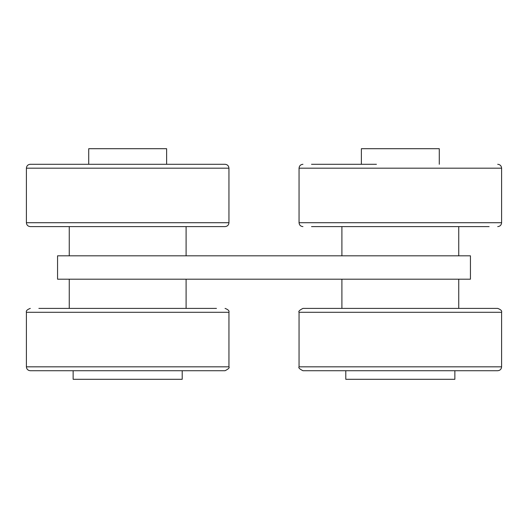 <?xml version="1.0" encoding="UTF-8"?>
<svg xmlns="http://www.w3.org/2000/svg" width="528" height="528" viewBox="0 0 528 528"><rect width="100%" height="100%" fill="white"/><g stroke="black" fill="none" stroke-linecap="round" stroke-linejoin="round"><path stroke-width="0.79" d="M73.141 370.722L73.141 379.295L182.206 379.295L182.206 370.722M121.532 370.722L30.294 370.722C27.931 370.491 26.631 369.197 26.4 366.828L228.947 366.828C229.766 367.699 228.466 368.999 225.047 370.722L121.532 370.722M216.48 308.405L38.867 308.405M470.441 279.193L57.559 279.193L57.559 255.823L470.441 255.823L470.441 279.193M497.706 308.405L302.953 308.405C299.534 310.127 298.234 311.428 299.053 312.299L501.6 312.299C502.095 310.84 500.801 309.54 497.706 308.405L394.726 308.405M302.953 308.405L311.52 308.405M103.778 226.604L38.867 226.604M489.133 226.604L311.52 226.604M101.468 226.604L30.294 226.604C27.931 226.373 26.631 225.08 26.4 222.71L228.947 222.71C228.716 225.08 227.416 226.373 225.047 226.604L101.468 226.604M394.185 370.722L302.953 370.722C299.534 368.999 298.234 367.699 299.053 366.828L501.6 366.828C501.369 369.197 500.069 370.491 497.706 370.722L394.185 370.722M489.133 370.722L394.726 370.722M376.431 164.287L311.52 164.287M26.4 168.181L228.947 168.181C228.716 165.818 227.416 164.518 225.047 164.287L30.294 164.287C27.931 164.518 26.631 165.818 26.4 168.181L26.4 222.71M345.794 370.722L345.794 379.295L454.859 379.295L454.859 370.722M361.376 164.287L361.376 148.705L439.276 148.705L439.276 164.287M88.724 164.287L88.724 148.705L166.624 148.705L166.624 164.287M228.947 366.828L228.947 312.299L26.4 312.299L26.4 366.828M299.053 222.71L299.053 168.181L501.6 168.181L501.6 222.71L299.053 222.71C299.284 225.08 300.584 226.373 302.953 226.604M26.4 312.299C25.905 310.84 27.199 309.54 30.294 308.405M228.947 312.299C229.442 310.84 228.142 309.54 225.047 308.405M186.1 308.405L186.1 279.193M69.247 308.405L69.247 279.193M458.753 308.405L458.753 279.193M341.9 308.405L341.9 279.193M458.753 255.823L458.753 226.604M341.9 255.823L341.9 226.604M186.1 255.823L186.1 226.604M69.247 255.823L69.247 226.604M299.053 312.299L299.053 366.828M501.6 312.299L501.6 366.828M501.6 222.71C501.369 225.08 500.069 226.373 497.706 226.604M228.947 168.181L228.947 222.71M299.053 168.181C299.284 165.818 300.584 164.518 302.953 164.287M501.6 168.181C501.369 165.818 500.069 164.518 497.706 164.287"/></g></svg>
